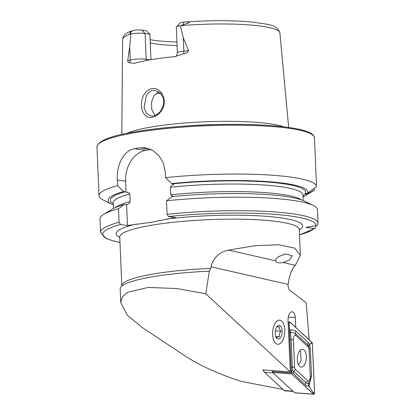 <?xml version="1.0" encoding="UTF-8"?>
<svg xmlns="http://www.w3.org/2000/svg" width="415" height="415" viewBox="0 0 415 415"><rect width="100%" height="100%" fill="white"/><g stroke="black" fill="none" stroke-linecap="round" stroke-linejoin="round"><path stroke-width="0.62" d="M160.595 111.858C158.125 114.893 155.309 116.703 152.149 117.289C142.516 119.567 138.117 103.911 144.249 94.293C146.22 91.165 148.757 89.303 151.874 88.706C161.897 86.45 168.926 102.65 160.595 111.858M153.14 115.961C155.428 115.759 157.907 114.156 160.574 111.153L163.645 104.373L163.635 99.107L160.833 93.463L155.418 90.48L152.995 90.501C151.101 90.444 148.897 92.094 146.371 95.46L144.062 107.423L146.396 113.378L150.827 115.998L153.14 115.961M277.526 344.227A12.092 6.043 94.2 0 0 277.801 344.263A12.092 6.043 94.2 0 0 284.68 332.913A12.092 6.043 94.2 0 0 279.829 320.173A12.092 6.043 94.2 0 0 279.554 320.136A12.092 6.043 94.2 0 0 272.671 331.486A12.092 6.043 94.2 0 0 277.526 344.227M295.745 327.419L295.304 317.61A7.257 3.626 94.2 0 0 292.357 311.8A7.257 3.626 94.2 0 0 292.191 311.779A7.257 3.626 94.2 0 0 288.026 320.421L290.329 371.902L205.793 293.804L209.321 271.161L210.763 268.396L211.022 266.788L288.114 284.405C289.421 274.995 291.833 268.635 295.35 265.341L300.356 255.23L294.692 248.123L278.512 244.757L254.81 245.706L228.618 250.089C219.291 252.024 213.424 257.591 211.022 266.788M175.436 56.653C175.28 56.155 176.173 57.924 177.376 52.861L176.297 27.1A9.753 1.484 -2.4 0 1 176.401 26.866A9.753 1.484 -2.4 0 1 179.845 25.803A9.753 1.484 -2.4 0 1 180.343 25.72L183.316 37.832L188.597 50.744C187.668 52.518 186.039 53.519 183.715 53.737L174.699 56.637A80.261 12.196 -2.4 0 0 151.589 59.604A80.261 12.196 -2.4 0 0 134.107 63.381L129.662 62.722A4.84 4.103 73.4 0 0 130.253 60.102L127.706 60.86C128.038 62.426 128.692 63.049 129.662 62.722M158.846 91.777L154.079 95.481L151.537 101.986L151.693 109.233L155.044 115.427M126.814 133.365A83.69 12.715 -2.4 0 1 152.243 126.855A83.69 12.715 -2.4 0 1 283.575 126.793M173.377 196.477L170.767 194.827L170.451 187.253C171.265 185.614 172.469 184.613 174.056 184.239L171.634 183.56L165.523 177.656L165.284 171.997L163.443 163.183L158.992 155.713L152.653 150.396L145.312 147.807L139.969 147.833A108.844 16.538 177.6 0 0 137.266 148.269A108.844 16.538 177.6 0 0 134.636 148.72C123.4 150.365 116.511 165.269 117.3 179.97L117.538 185.63L123.649 191.533L126.072 192.212C127.68 192.057 128.951 192.653 129.879 193.997L130.196 201.571C129.387 203.205 128.188 204.206 126.591 204.585L124.194 204.569L118.508 208.776L119.074 222.284L120.537 224.525L127.467 225.527L151.491 222.222L175.452 217.553L168.521 216.552L167.058 214.306L166.493 200.803A108.844 16.538 -2.4 0 1 313.367 205.534A108.844 16.538 -2.4 0 1 317.475 209.757L318.04 223.265C317.859 224.665 317.195 225.464 316.054 225.656L305.839 227.353L314.243 228.561A106.769 16.221 -2.4 0 1 299.506 234.874M165.523 177.656A108.844 16.538 -2.4 0 1 316.505 186.61L307.629 193.177L305.056 193.8A97.701 14.841 -2.4 0 1 302.966 195.761M113.316 204.963A99.974 15.189 -2.4 0 1 111.853 204.31L103.117 199.968A108.844 16.538 -2.4 0 1 99.009 195.735L96.96 146.91A108.844 16.538 -2.4 0 1 136.602 132.406A108.844 16.538 -2.4 0 1 251.827 125.475A108.844 16.538 -2.4 0 1 314.456 137.796L316.505 186.61M314.254 188.306L314.326 190.106A108.844 16.538 -2.4 0 1 312.765 191.18L304.418 196.238A99.974 15.189 -2.4 0 1 303.017 197.011M146.36 60.533A4.84 3.709 98.2 0 1 146.168 59.262L145.089 33.496L141.857 30.082L146.158 30.7L149.888 34.191L150.956 59.713M177.07 45.531A58.743 8.923 -2.4 0 1 150.256 42.906M176.401 26.866L180.162 22.872A5.779 0.877 -2.4 0 1 181.754 22.322L183.923 22.109C186.434 21.705 188.223 21.896 189.292 22.675L180.343 25.72M228.618 250.089L275.742 260.859C275.762 262.7 278.221 263.26 283.118 262.545L289.333 260.06L292.305 255.775L285.748 253.897L278.709 256.527C276.483 258.047 275.498 259.489 275.742 260.859L275.731 260.817M309.17 339.823L306.177 302.774L289.224 289.779L288.01 286.054L288.114 284.405M290.329 371.902L262.804 369.905L263.468 370.517M205.793 293.804L176.738 288.544L148.248 287.424L127.654 292.248L122.342 296.85L120.775 302.54L127.327 315.25L142.34 327.601L184.955 355.837C199.957 365.631 218.819 374.18 241.54 381.478L283.03 389.41M120.775 302.54L120.2 288.814A91.565 13.913 -2.4 0 1 123.348 284.975A91.565 13.913 -2.4 0 1 209.321 271.161M141.857 30.082A5.779 0.877 177.6 0 0 134.221 30.222L130.471 31.379L129.77 33.646L130.901 33.937L129.693 46.745L127.706 60.86M176.92 41.988A61.036 9.27 -2.4 0 1 150.116 39.658M166.493 200.803L172.178 196.596A99.974 15.189 -2.4 0 1 304.626 201.192L313.367 205.534M171.634 183.56A99.974 15.189 -2.4 0 1 307.629 193.177M315.82 225.693L315.867 226.761L315.27 228.286L314.243 228.561M119.074 222.284A108.844 16.538 -2.4 0 0 100.544 232.39L99.979 218.881A108.844 16.538 -2.4 0 1 103.719 214.316A108.844 16.538 -2.4 0 1 118.508 208.776M103.719 214.316L112.06 209.264A99.974 15.189 -2.4 0 1 124.194 204.569M127.467 225.527L126.591 204.585L125.719 204.787M314.326 190.106L307.064 194.085A99.974 15.189 -2.4 0 1 304.418 196.238M307.064 194.085L305.056 193.8M111.853 204.31A99.974 15.189 -2.4 0 1 123.649 191.533M99.009 195.735A108.844 16.538 -2.4 0 1 117.538 185.63M150.884 149.478L145.79 150.323A27.644 21.207 -81.8 0 0 125.61 181.168L126.072 192.212M130.901 33.937A9.753 1.484 177.6 0 1 145.089 33.496L149.888 34.191M298.427 364.676L301.15 360.754L300.419 350.099M273.532 339.719A12.092 6.043 -85.8 0 1 274.813 323.757A12.092 6.043 -85.8 0 1 282.869 322.6A12.092 6.043 -85.8 0 1 283.824 324.68A12.092 6.043 -85.8 0 1 281.437 342.308A12.092 6.043 -85.8 0 1 273.532 339.719M276.478 337.701C276.572 337.343 277.573 337.047 279.487 336.814C279.051 334.91 279.518 333.058 280.888 331.258L279.388 328.867L279.279 326.584L276.706 327.108M281.619 327.902A6.91 3.455 -85.8 0 1 280.888 337.022A6.91 3.455 -85.8 0 1 276.281 337.686A6.91 3.455 -85.8 0 1 275.736 336.492A6.91 3.455 -85.8 0 1 277.101 326.423A6.91 3.455 -85.8 0 1 281.619 327.902M275.358 330.854L280.888 331.258M275.752 336.544L279.487 336.814M263.701 369.967A3.455 1.727 94.2 0 0 264.231 371.933A3.455 1.727 94.2 0 0 264.562 372.343L284.244 390.525A3.455 1.727 94.2 0 0 284.861 390.816L293.13 391.418M264.562 372.343L273.158 372.971L292.84 391.153A3.455 1.727 94.2 0 0 293.457 391.444M264.231 371.933L263.696 371.046A2.417 1.209 -85.8 0 1 263.349 369.941M304.081 350.047A8.917 4.456 94.2 0 0 302.483 349.295A8.917 4.456 94.2 0 0 297.596 356.195A8.917 4.456 94.2 0 0 299.589 366.331A8.917 4.456 94.2 0 0 301.191 367.078A8.917 4.456 94.2 0 0 306.078 360.184A8.917 4.456 94.2 0 0 304.081 350.047M294.593 366.953A3.455 1.727 94.2 0 0 295.459 369.438L307.707 380.752A3.455 1.727 94.2 0 0 310.285 377.883A3.455 1.727 94.2 0 0 310.311 377.562A3.455 1.727 94.2 0 0 310.311 376.929L309.076 349.425A3.455 1.727 94.2 0 0 308.215 346.94L295.962 335.621A3.455 1.727 94.2 0 0 294.157 336.088A3.455 1.727 94.2 0 0 293.363 339.449L294.593 366.953L292.347 367.306L292.404 370.004L293.773 371.404L295.459 369.438M291.299 372.919A1.38 0.69 94.2 0 0 291.646 373.91L313.533 394.136A1.38 0.69 94.2 0 0 313.782 394.25A1.38 0.69 94.2 0 0 314.575 392.606L312.37 343.459A1.38 0.69 94.2 0 0 312.028 342.463L290.137 322.242A1.38 0.69 94.2 0 0 289.888 322.128A1.38 0.69 94.2 0 0 289.099 323.773L291.299 372.919L272.344 371.539A1.38 0.69 94.2 0 0 272.686 372.535L294.577 392.756A1.38 0.69 94.2 0 0 294.826 392.87L313.782 394.25M272.297 370.595L272.344 371.539M291.662 373.848L313.548 394.068A1.312 0.654 94.2 0 0 314.238 393.892A1.312 0.654 94.2 0 0 314.539 392.616L312.339 343.475A1.312 0.654 94.2 0 0 312.007 342.525L290.121 322.305A1.312 0.654 94.2 0 0 289.141 323.399A1.312 0.654 94.2 0 0 289.131 323.518A1.312 0.654 94.2 0 0 289.131 323.762L291.335 372.903A1.312 0.654 94.2 0 0 291.662 373.848L291.335 372.903M290.453 330.132C292.741 329.738 294.598 330.117 296.019 331.284L308.267 342.598L309.564 344.673L310.296 348.439L311.53 375.943L309.357 384.549C309.268 383.346 308.957 383.107 308.423 383.844L308.438 385.898C307.748 386.412 306.737 386.09 305.414 384.933L291.309 371.498L289.54 331.476C289.623 332.685 289.935 332.923 290.474 332.187A8.243 4.119 94.2 0 0 290.474 332.187L290.453 330.132L289.437 329.194L289.136 323.461L290.121 322.305M310.311 377.562L309.082 348.911L308.615 346.183L309.564 344.673L312.007 342.525M292.404 370.004L291.309 371.498L291.335 372.603M289.437 329.194L289.54 331.476M308.438 385.898L309.455 386.837L313.226 392.823L313.548 394.068M309.455 386.837L309.357 384.549M293.161 373.614L293.773 371.404L306.021 382.723L308.418 383.849A8.243 4.119 94.2 0 0 308.423 383.844L310.311 377.468M308.615 346.183L307.66 344.808L295.407 333.489L290.479 332.182L291.112 339.802L293.363 339.449M177.376 52.861A9.753 1.484 -2.4 0 1 180.93 51.564A9.753 1.484 -2.4 0 1 183.876 51.19L188.597 50.744M183.715 53.737A4.84 1.561 84.6 0 0 183.876 51.19L183.316 37.832M160.994 93.645A69.108 10.499 -2.4 0 1 156.185 93.219M182.937 126.222A82.896 12.595 -2.4 0 1 227.052 124.376M137.22 131.472A107.807 16.377 -2.4 0 1 245.239 124.464A107.807 16.377 -2.4 0 1 312.474 134.834M119.779 237.458A93.297 14.172 -2.4 0 1 136.369 224.048M210.763 268.396A89.837 13.648 -2.4 0 0 154.525 273.812A89.837 13.648 -2.4 0 0 121.803 285.79L119.759 237.053A89.837 13.648 -2.4 0 1 152.481 225.075A89.837 13.648 -2.4 0 1 247.584 219.359A89.837 13.648 -2.4 0 1 299.282 229.526L299.365 229.033M180.437 25.678A78.71 11.957 -2.4 0 1 279.902 32.982L288.669 127.452M130.471 31.379C127.047 32.531 124.567 34.554 123.037 37.443L122.622 39.57A78.71 11.957 -2.4 0 1 130.855 33.921M167.058 214.306A108.844 16.538 -2.4 0 1 318.04 223.265M168.521 216.552A106.769 16.221 -2.4 0 1 316.054 225.656M173.154 183.778A97.701 14.841 -2.4 0 1 305.191 193.582M166.55 219.032A93.297 14.172 -2.4 0 1 267.991 216.448A93.297 14.172 -2.4 0 1 299.298 229.931M119.982 242.396A106.769 16.221 -2.4 0 1 120.537 224.525M115.209 207.661A94.936 14.421 -2.4 0 1 130.196 201.571M170.767 194.827A94.936 14.421 -2.4 0 1 301.352 199.859M170.451 187.253A94.936 14.421 -2.4 0 1 302.934 194.988L303.168 200.533M113.461 208.486L113.228 202.935A94.936 14.421 -2.4 0 1 129.879 193.997M113.264 203.708A97.701 14.841 -2.4 0 1 125.169 191.751M139.969 147.833L150.645 149.369M134.636 148.72L145.79 150.323M117.3 179.97L125.61 181.168M183.005 24.801L183.923 22.109M129.693 46.745L130.253 60.102A9.753 1.484 177.6 0 1 146.168 59.262L150.199 59.843M129.77 33.646L132.338 30.679M283.118 262.545L295.35 265.341M288.264 317.101L295.304 317.61M284.244 390.525L292.84 391.153M272.686 372.535L291.646 373.91M288.171 323.705L289.099 323.773M294.577 392.756L313.533 394.136M289.136 323.472L289.131 323.762M313.226 392.823L314.539 392.616M311.022 343.677L312.339 343.475M289.898 340.269A2.417 0.482 -2.6 0 1 291.112 339.802L292.347 367.306L291.133 367.773M296.019 331.284A2.417 1.945 -47.3 0 0 295.407 333.489L295.962 335.621M308.267 342.598L307.66 344.808L308.215 346.94M310.296 348.439L309.082 348.911L309.076 349.425M311.53 375.943A2.417 0.482 177.4 0 0 310.316 376.415L310.311 376.929M305.414 384.933A2.417 1.945 132.7 0 1 306.021 382.723L307.707 380.752M314.456 137.796L314.124 136.426C313.232 134.636 311.172 133.127 307.951 131.887C299.537 128.629 285.017 126.388 264.397 125.164C226.268 122.84 172.106 125.522 137.09 131.477C111.303 135.581 97.924 140.721 96.96 146.91M119.759 237.053L119.634 236.566M300.356 255.23L299.282 229.526M121.803 285.79L121.714 286.283M122.622 39.57L121.792 134.45M279.902 32.982C276.743 24.641 270.782 24.874 252.564 22.078C232.327 20.195 209.108 20.226 182.911 22.177M315.27 228.286L299.511 234.952M100.544 232.39L106.162 238.521L114.198 241.219L119.987 242.474M288.093 321.999L289.888 322.128"/></g></svg>
